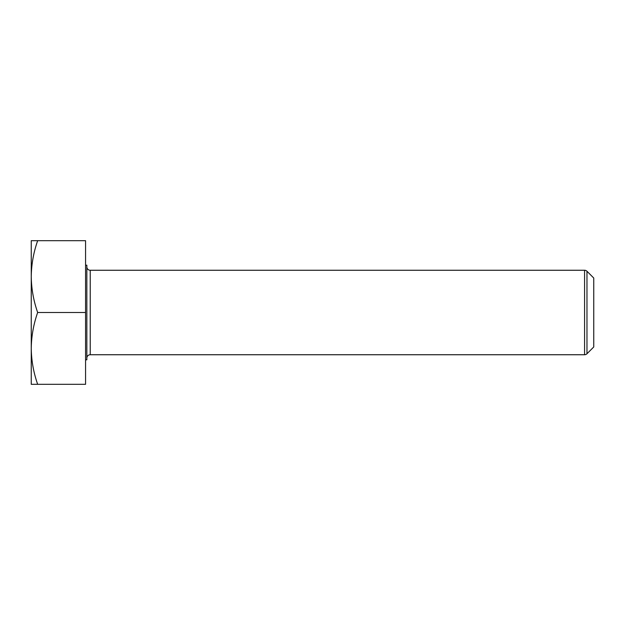 <?xml version="1.0" encoding="UTF-8"?>
<svg xmlns="http://www.w3.org/2000/svg" width="625" height="625" viewBox="0 0 625 625"><rect width="100%" height="100%" fill="white"/><g stroke="black" fill="none" stroke-linecap="round" stroke-linejoin="round"><path stroke-width="0.94" d="M584.578 270.258A3.383 3.383 0 0 1 586.969 271.25L593.75 278.031L593.75 346.969L586.969 353.75A3.383 3.383 0 0 1 584.578 354.742L584.578 270.258L90.219 270.258A3.383 3.383 0 0 1 86.844 266.875M584.578 354.742L90.219 354.742A3.383 3.383 0 0 0 86.844 358.125M85.57 359.812L86.844 359.812L86.844 265.188L85.57 265.188M37.664 240.688L31.25 240.688L31.25 276.594C31.422 264.352 33.562 252.383 37.664 240.688L85.57 240.688L85.57 384.312L37.664 384.312C33.555 372.586 31.414 360.617 31.25 348.406C31.422 336.164 33.562 324.195 37.664 312.5C33.555 300.773 31.414 288.805 31.25 276.594L31.25 384.312L37.664 384.312M85.57 312.5L37.664 312.5M586.969 271.25L586.969 353.75M90.219 270.258L90.219 354.742"/></g></svg>
